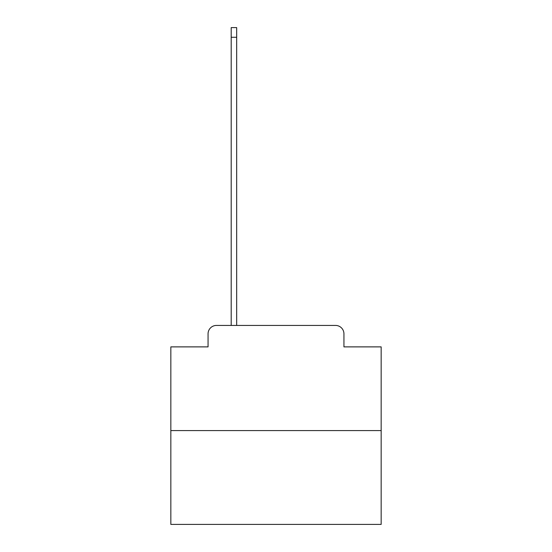 <?xml version="1.0" encoding="UTF-8"?>
<svg xmlns="http://www.w3.org/2000/svg" width="552" height="552" viewBox="0 0 552 552"><rect width="100%" height="100%" fill="white"/><g stroke="black" fill="none" stroke-linecap="round" stroke-linejoin="round"><path stroke-width="0.83" d="M208.063 333.843L208.063 346.884L208.063 333.843A8.411 8.411 0 0 1 216.474 325.425L231.198 325.425L231.198 27.6L236.67 27.6L236.67 325.425L243.19 325.425M381.163 430.594L170.837 430.594L170.837 524.4L381.163 524.4L381.163 346.884L343.937 346.884L343.937 333.843A8.411 8.411 0 0 0 335.526 325.425L216.474 325.425M170.837 430.594L170.837 346.884L208.063 346.884M308.809 325.425L335.526 325.425M343.937 346.884L343.937 333.843M231.198 37.274L236.67 37.274"/></g></svg>
